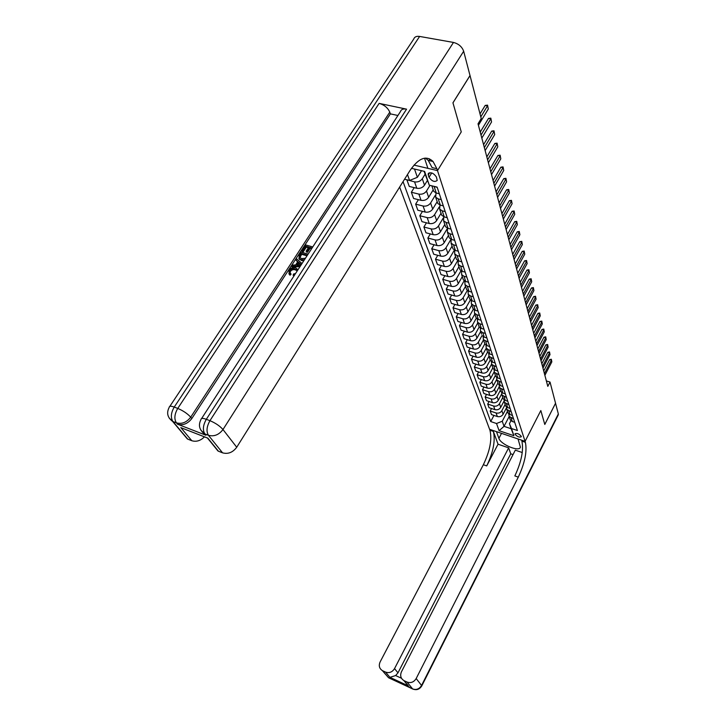 <?xml version="1.0" encoding="UTF-8"?>
<svg xmlns="http://www.w3.org/2000/svg" width="726" height="726" viewBox="0 0 726 726"><rect width="100%" height="100%" fill="white"/><g stroke="black" fill="none" stroke-linecap="round" stroke-linejoin="round"><path stroke-width="1.09" d="M521.268 436.326C519.072 433.794 516.985 432.941 515.006 433.776L515.033 434.221C517.239 436.743 519.326 437.596 521.304 436.762L521.268 436.326M399.654 187.072L489.95 430.255C492.174 439.366 489.968 450.864 483.353 464.731L380.106 661.967C378.536 665.688 379.308 668.573 382.42 670.633L388.555 677.748L412.604 688.92L407.068 682.05L404.164 680.707L408.357 685.898L389.926 677.331L395.625 675.552L401.496 678.256M169.848 406.342L413.72 39.077C414.519 36.872 416.479 35.991 419.61 36.436L453.478 42.444C458.614 43.796 462.008 46.727 463.669 51.247L470.012 75.54L452.942 102.802L461.255 131.905L452.96 102.856L470.031 75.595L481.229 118.529L478.026 123.801L547.812 386.368L550.027 382.067L546.36 380.923M428.267 175.048L429.021 177.307C431.961 181.346 434.692 182.38 437.215 180.429L436.399 176.981C433.458 172.906 430.718 171.862 428.177 173.823L428.267 175.048L429.719 172.688M407.068 682.05C410.862 683.338 413.893 682.168 416.18 678.538L421.552 685.471L558.339 413.947L555.535 403.248L544.79 424.438L540.825 410.562L525.08 441.354L489.605 429.311L496.466 431.643L498.907 438.377C500.668 444.548 519.544 452.307 520.379 447.152L518.037 438.967L525.08 441.354L436.889 168.713L433.059 161.517C426.307 154.983 418.603 158.023 409.945 170.628L236.73 447.243C232.801 452.461 228.082 454.331 222.573 452.842L208.444 435.291L204.841 433.894L205.522 435.065L202.118 431.834M414.011 165.101L437.506 170.61L461.255 131.905L437.506 170.61L427.904 168.359L424.519 158.195M414.51 169.04L417.386 177.307L409.591 180.447L404.563 179.231M409.591 180.447L407.486 174.567M411.488 168.323L424.637 171.427L429.302 185.212L424.048 171.291M509.171 416.506L504.025 426.344L511.158 428.739L509.434 423.657L511.485 428.531L517.411 430.518L437.134 187.108L429.302 185.212M511.485 428.531L513.899 435.7L499.098 430.69L496.53 423.512L490.703 421.552L493.961 415.408M403.048 181.645L490.703 421.552M555.544 403.229L550.027 382.067M509.434 423.657L510.968 420.735M452.779 234.552L449.848 233.781L447.37 232.111L447.515 228.218L442.279 237.021C440.491 239.471 438.077 240.433 435.037 239.925L427.859 238.019L430.318 233.917M449.04 223.218L446.073 222.455L443.577 220.777L443.777 216.775M445.201 211.584L442.207 210.83L439.675 209.142L439.947 205.031M441.263 199.632L438.223 198.879L435.673 197.2L436.008 192.953M421.507 170.683L417.386 177.307M425.064 174.276L422.296 178.75C420.363 181.309 417.786 182.344 414.555 181.872L407.068 179.839M427.305 180.62L424.501 185.184C422.586 187.725 420.018 188.751 416.815 188.27L409.264 186.428L406.959 180.03M429.974 185.375L426.507 191.038C424.601 193.57 422.06 194.586 418.875 194.105L411.361 192.254L414.219 187.635M439.33 193.778L436.281 193.025L433.712 191.346L433.204 189.831L428.658 197.291C426.77 199.813 424.238 200.83 421.071 200.34L413.602 198.479L411.361 192.254M435.155 195.512L430.609 202.99C428.739 205.503 426.226 206.511 423.076 206.021L415.653 204.151L418.403 199.668M437.179 201.683L432.696 209.079C430.845 211.584 428.349 212.582 425.218 212.083L417.831 210.213L415.653 204.151M439.176 207.046L434.602 214.633C432.76 217.119 430.282 218.118 427.169 217.619L419.828 215.731L422.468 211.393M441.045 213.226L436.635 220.568C434.81 223.045 432.351 224.035 429.257 223.526L421.951 221.639L419.828 215.731M443.169 218.154L438.495 225.968C436.68 228.436 434.23 229.416 431.153 228.917L423.893 227.02L426.443 222.8M444.811 224.47L440.473 231.748C438.676 234.208 436.244 235.179 433.186 234.67L425.962 232.774L423.893 227.02M448.486 235.433L444.212 242.656C442.443 245.089 440.038 246.05 437.016 245.533L429.874 243.627L427.859 238.019M450.991 239.281L445.973 247.793C444.212 250.216 441.825 251.169 438.822 250.651L431.725 248.737L434.094 244.753M452.071 246.123L447.86 253.283C446.109 255.697 443.74 256.65 440.755 256.124L433.694 254.209L431.725 248.737M454.394 250.062L449.575 258.293C447.842 260.698 445.483 261.641 442.515 261.115L435.491 259.191L437.778 255.316M455.565 256.541L451.418 263.647C449.693 266.043 447.352 266.977 444.394 266.451L437.415 264.527L435.491 259.191M457.734 260.552L453.097 268.529C451.381 270.916 449.058 271.851 446.109 271.315L439.166 269.391L441.381 265.625M458.968 266.705L454.884 273.756C453.187 276.134 450.873 277.06 447.951 276.524L441.036 274.6L439.166 269.391M460.992 270.771L456.518 278.521C454.83 280.889 452.534 281.806 449.621 281.271L442.751 279.338L444.893 275.671M462.29 276.633L458.269 283.621C456.59 285.98 454.313 286.888 451.418 286.353L444.584 284.42L442.751 279.338M464.186 280.735L459.867 288.276C458.206 290.627 455.928 291.525 453.051 290.99L446.254 289.057L448.314 285.481M465.538 286.316L461.573 293.259C459.921 295.591 457.661 296.489 454.803 295.954L448.033 294.012L446.254 289.057M467.317 290.445L463.134 297.796C461.491 300.119 459.249 301.018 456.4 300.473L449.666 298.531L451.672 295.055M468.706 295.772L464.803 302.66C463.17 304.974 460.937 305.864 458.106 305.319L451.409 303.377L449.666 298.531M470.384 299.911L466.319 307.089C464.704 309.403 462.48 310.283 459.667 309.739L453.006 307.788L454.939 304.403M471.8 305.011L467.952 311.844C466.337 314.14 464.141 315.011 461.337 314.467L454.712 312.525L453.006 307.788M473.388 309.149L469.441 316.173C467.834 318.46 465.647 319.331 462.861 318.787L456.264 316.835L458.142 313.532M474.831 314.031L471.029 320.81C469.441 323.088 467.263 323.959 464.486 323.406L457.925 321.455L456.264 316.835M476.329 318.16L472.481 325.048C470.902 327.317 468.733 328.179 465.974 327.626L459.449 325.675L461.264 322.453M477.781 322.852L474.033 329.577C472.472 331.836 470.312 332.69 467.571 332.145L461.074 330.185L459.449 325.675M479.214 326.954L475.457 333.715C473.897 335.966 471.755 336.819 469.023 336.265L462.562 334.314L464.322 331.165M480.676 331.473L476.973 338.144C475.43 340.385 473.298 341.238 470.584 340.675L464.15 338.724L462.562 334.314M486.883 337.953L484.26 337.163L482.037 335.539L478.361 342.191C476.828 344.423 474.704 345.267 472 344.714L465.602 342.754L467.317 339.686M483.498 339.895L479.85 346.52C478.325 348.752 476.211 349.587 473.524 349.024L467.163 347.073L465.602 342.754M484.832 343.879L481.202 350.476C479.686 352.691 477.59 353.526 474.913 352.963L468.579 351.012L470.239 348.017M486.257 348.144L482.663 354.715C481.147 356.92 479.069 357.746 476.401 357.192L470.103 355.232L468.579 351.012M487.563 352.028L483.988 358.58C482.491 360.786 480.412 361.602 477.762 361.04L471.492 359.089L473.107 356.167M488.943 356.239L485.404 362.728C483.915 364.915 481.855 365.732 479.224 365.178L472.98 363.218L471.492 359.089M490.241 360.014L486.701 366.512C485.222 368.69 483.171 369.507 480.548 368.944L474.341 366.993L475.902 364.134M491.566 364.162L488.099 370.569C486.629 372.737 484.587 373.545 481.973 372.983L475.793 371.031L474.341 366.993M492.854 367.819L489.369 374.271C487.908 376.44 485.875 377.239 483.28 376.676L477.127 374.725L478.643 371.93M494.143 371.903L490.731 378.237C489.279 380.397 487.255 381.195 484.678 380.633L478.552 378.673L477.127 374.725M495.413 375.46L491.974 381.867C490.531 384.018 488.525 384.807 485.948 384.245L479.85 382.284L481.329 379.562M496.675 379.471L493.308 385.751C491.874 387.893 489.878 388.682 487.318 388.111L481.247 386.159L479.85 382.284M497.927 382.947L494.524 389.299C493.099 391.432 491.112 392.212 488.562 391.65L482.527 389.699L483.961 387.031M499.161 386.867L495.831 393.102C494.415 395.225 492.437 396.006 489.896 395.443L483.888 393.492L482.527 389.699M500.377 390.27L497.02 396.577C495.613 398.692 493.644 399.472 491.121 398.901L485.14 396.95L486.538 394.354M501.602 394.091L498.299 400.307C496.902 402.413 494.941 403.184 492.428 402.621L486.474 400.67L485.14 396.95M502.782 397.449L499.47 403.71C498.072 405.807 496.13 406.578 493.626 406.006L487.7 404.064L489.061 401.514M503.998 401.16L500.722 407.359C499.334 409.446 497.401 410.208 494.914 409.645L489.015 407.694L487.7 404.064M505.142 404.482L501.866 410.698C500.486 412.776 498.562 413.539 496.085 412.967L490.213 411.025L491.538 408.529M506.358 408.057L503.091 414.274C501.72 416.343 499.806 417.096 497.337 416.533L491.493 414.591L490.213 411.025M507.447 411.37L502.256 421.252L504.025 426.344L499.098 430.69M437.215 187.344L432.769 186.056M443.323 205.885L440.31 205.131L437.769 203.452L437.261 201.937M447.216 217.673L444.23 216.911L441.717 215.232L441.208 213.734M451 229.144L448.051 228.381L445.564 226.712L445.056 225.214M454.685 240.324L451.772 239.562L449.303 237.883L448.813 236.395M456.418 245.588L453.523 244.816L451.073 243.146L451.155 239.353M458.278 251.214L455.393 250.443L452.96 248.773L452.461 247.294M459.966 256.342L457.099 255.57L454.676 253.9L454.712 250.207M461.772 261.832L458.923 261.051L456.518 259.391L456.019 257.921M463.424 266.832L460.593 266.052L458.188 264.391L458.179 260.788M465.185 272.177L462.371 271.397L459.985 269.736L459.494 268.275M466.8 277.051L463.996 276.279L461.618 274.619L461.564 271.107M468.515 282.269L465.729 281.488L463.37 279.837L462.879 278.376M470.085 287.024L467.308 286.244L464.958 284.592L464.876 281.162M471.764 292.115L469.005 291.335L466.664 289.683L466.183 288.231M473.298 296.762L470.548 295.981L468.225 294.329L468.098 290.981M474.931 301.726L472.209 300.945L469.885 299.293L469.404 297.86M476.428 306.254L473.715 305.474L471.41 303.831L471.256 300.555M478.026 311.109L475.33 310.32L473.034 308.677L472.553 307.252M479.487 315.529L476.8 314.748L474.514 313.106L474.341 309.902M481.048 320.266L478.38 319.476L476.102 317.843L475.63 316.418M482.472 324.586L479.813 323.796L477.554 322.162L477.354 319.041M483.997 329.214L481.356 328.424L479.106 326.791L478.634 325.375M485.385 333.434L482.754 332.644L480.521 331.02L480.294 327.952M480.521 331.02L481.565 334.132M488.235 342.073L483.416 339.668L483.171 336.673M489.696 346.493L487.11 345.703L484.904 344.088L484.433 342.69M491.021 350.522L488.444 349.732L486.257 348.117L485.984 345.186M492.446 354.842L489.887 354.052L487.7 352.437L487.237 351.048M493.753 358.78L489.025 356.384L488.743 353.517M495.141 363.009L492.6 362.22L490.44 360.604L489.977 359.225M496.412 366.857L491.729 364.47L491.438 361.657M497.773 370.986L495.259 370.196L493.117 368.599L492.655 367.229M499.016 374.761L494.379 372.374L494.07 369.616M500.35 378.8L497.864 378.01L495.74 376.413L495.277 375.052M501.566 382.484L496.974 380.106L496.657 377.402M502.873 386.441L500.405 385.651L498.299 384.063L497.845 382.711M504.062 390.053L499.515 387.675L499.179 385.025M505.332 393.919L502.9 393.129L500.813 391.55L500.359 390.198M506.503 397.458L501.993 395.089L501.657 392.485M507.755 401.242L505.332 400.453L503.263 398.883L502.819 397.539M508.89 404.7L504.425 402.34L504.08 399.79M510.115 408.411L507.719 407.622L505.668 406.061L505.223 404.727M511.231 411.796L506.812 409.446L506.449 406.941M512.429 415.435L510.06 414.646L508.028 413.085L507.583 411.76M513.527 418.748L509.144 416.406L508.772 413.947M496.53 423.512L502.256 421.252M514.698 422.305L512.347 421.525L510.333 419.973L509.897 418.657M513.899 435.7L511.158 428.739M480.803 116.877L487.5 105.878L485.204 105.415L487.554 105.143L488.299 109.036L478.416 125.28M480.022 113.9L485.204 105.415M488.299 109.036L487.554 105.143M481.02 135.054L490.776 118.892L488.507 118.42L490.821 118.147L491.547 121.968L481.828 138.094M480.231 132.096L488.507 118.42M491.547 121.968L490.821 118.147M484.351 147.614L493.961 131.569L491.72 131.097L493.998 130.807L494.715 134.564L485.14 150.572M483.57 144.674L491.72 131.097M494.715 134.564L493.998 130.807M487.609 159.838L497.065 143.92L494.851 143.439L497.101 143.149L497.791 146.834L488.371 162.733M486.828 156.916L494.851 143.439M497.791 146.834L497.101 143.149M490.776 171.763L500.087 155.954L497.9 155.473L500.114 155.173L500.804 158.803L491.52 174.576M489.996 168.849L497.9 155.473M500.804 158.803L500.114 155.173M297.079 270.798L295.409 269.9C293.522 269.228 291.861 269.709 290.445 271.333L290.037 272.885M297.106 271.107L296.517 269.854L294.965 269.065C293.068 268.393 291.407 268.865 289.992 270.499L290.209 273.04L291.09 274.174L290.091 275.208L288.848 273.693M293.939 276.007L293.141 275.172L293.613 273.983L295.518 273.557M297.615 261.904L295.827 259.962L296.589 258.792L302.016 263.538M300.029 266.596L292.179 267.095L291.725 266.26L292.496 265.081L295.645 264.945L297.814 261.596L295.827 259.962M308.359 247.72L306.308 247.139L303.341 251.704L302.379 251.423L301.943 250.579L305.628 244.925L312.761 246.94M311.654 248.655L310.156 248.228L307.515 252.303L306.544 252.031L306.118 251.178L308.759 247.103L305.873 246.286L306.308 247.139M201.601 418.539L400.471 111.559C401.197 109.372 403.239 108.573 406.578 109.163L379.135 103.382C384.235 104.862 387.784 107.775 389.78 112.131L390.397 113.873L191.818 418.539C187.771 423.757 183.016 425.645 177.552 424.211L205.93 435.237M390.397 113.873L397.921 115.488M303.795 260.788L301.471 260.525L298.813 258.392M429.184 158.685L429.865 160.782M186.019 429.665L207.817 438.123L218.408 451.2L222.573 452.842M218.408 451.2L214.07 446.172M204.46 436.852C200.494 440.782 196.274 442.08 191.8 440.718L180.81 427.596M177.552 424.211L176.418 422.859L172.915 421.497L187.744 439.121L191.8 440.718M187.744 439.121L183.678 434.565M436.889 168.713L432.106 167.597L428.231 160.401L425.436 158.096M207.817 438.123L206.039 437.46M305.873 246.286L302.905 250.851L303.341 251.704M302.905 250.851L301.943 250.579M312.053 248.038L309.721 247.375L307.08 251.459L307.515 252.303M307.08 251.459L306.118 251.178M309.721 247.375L310.156 248.228M304.466 259.745L301.027 259.681L299.094 258.683L299.157 254.853L300.972 252.067L308.114 254.118M307.397 255.216L301.217 253.438L300.174 255.044L299.566 257.058L300.056 257.748L301.762 258.583L305.446 258.238M301.027 259.681L301.471 260.525M307.007 255.824L301.653 254.291L299.956 257.648M301.217 253.438L301.653 254.291M300.174 255.044L300.618 255.888M300.618 265.689L291.725 266.26M301.354 264.554L298.567 262.213L296.825 264.89L301.263 264.7M300.364 263.692L300.8 264.536L299.012 263.057L297.841 264.845M298.567 262.213L299.012 263.057M289.992 270.499L290.445 271.333M294.965 269.065L295.409 269.9M294.575 275.018L293.141 275.172M290.636 273.339L289.238 274.083L288.957 270.317C290.763 267.967 293.005 267.177 295.682 267.948L298.041 269.664M289.638 274.374L290.091 275.208M406.76 684.119L407.313 685.172M555.553 403.257L544.799 424.465L540.825 410.562L525.08 441.354L525.379 442.288C527.221 451.4 524.862 463.016 518.291 477.145L416.18 678.538M498.045 444.203L493.353 431.407C495.54 440.528 493.326 452.026 486.71 465.92L498.045 444.203L508.645 447.851L510.741 453.804L513.028 454.603M522.257 452.543L515.315 450.147L401.46 671.777C399.917 675.543 400.725 678.474 403.883 680.571L404.164 680.707M389.926 677.331L385.524 672.085L382.675 670.76M385.524 672.085C389.245 673.338 392.249 672.176 394.545 668.601L397.975 672.848L395.625 675.552M508.645 447.851L394.545 668.601M558.339 413.947L558.185 415.045M510.741 453.804L397.975 672.848M525.379 442.288L521.885 441.099C523.773 450.211 521.422 461.818 514.843 475.92L518.291 477.145M404.273 680.843L408.357 685.898M493.862 183.379L503.036 167.688L500.867 167.198L503.054 166.898L503.735 170.465L494.587 186.119M493.09 180.475L500.867 167.198M503.735 170.465L503.054 166.898M496.865 194.704L505.913 179.131L503.771 178.632L505.931 178.324L506.594 181.836L497.582 197.372M496.103 191.809L503.771 178.632M506.594 181.836L505.931 178.324M499.806 205.748L508.717 190.294L506.594 189.795L508.726 189.477L509.38 192.925L500.495 208.353M499.043 202.872L506.594 189.795M509.38 192.925L508.726 189.477M502.673 216.52L511.449 201.184L509.353 200.675L511.458 200.358L512.093 203.752L503.345 219.071M501.911 213.662L509.353 200.675M512.093 203.752L511.458 200.358M505.459 227.038L514.126 211.81L512.048 211.302L514.126 210.985L514.752 214.324L506.122 229.525M504.706 224.198L512.048 211.302M514.752 214.324L514.126 210.985M508.191 237.302L516.731 222.192L514.68 221.675L516.731 221.348L517.348 224.643L508.835 239.734M507.438 234.471L514.68 221.675M517.348 224.643L516.731 221.348M510.859 247.33L519.281 232.32L517.248 231.812L519.272 231.476L519.88 234.716L511.485 249.699M510.106 244.517L517.248 231.812M519.88 234.716L519.272 231.476M513.454 257.122L521.767 242.221L519.762 241.713L521.758 241.377L522.357 244.562L514.072 259.436M512.71 254.318L519.762 241.713M522.357 244.562L521.758 241.377M516.005 266.687L524.199 251.895L522.212 251.377L524.181 251.042L524.771 254.191L516.603 268.947M515.26 263.901L522.212 251.377M524.771 254.191L524.181 251.042M518.482 276.034L526.568 261.351L524.608 260.834L526.559 260.498L527.13 263.592L519.072 278.24M517.747 273.257L524.608 260.834M527.13 263.592L526.559 260.498M520.914 285.173L528.891 270.598L526.949 270.081L528.873 269.736L529.445 272.785L521.486 287.333M520.179 282.414L526.949 270.081M529.445 272.785L528.873 269.736M523.292 294.103L531.169 279.637L529.245 279.12L531.142 278.775L531.704 281.779L523.854 296.217M522.557 291.362L529.245 279.12M531.704 281.779L531.142 278.775M525.615 302.842L533.392 288.485L531.486 287.959L533.365 287.614L533.919 290.572L526.159 304.911M524.889 300.119L531.486 287.959M533.919 290.572L533.365 287.614M527.884 311.39L535.561 297.134L533.674 296.607L535.534 296.262L536.078 299.185L528.419 313.414M527.158 308.677L533.674 296.607M536.078 299.185L535.534 296.262M530.107 319.758L537.694 305.601L535.824 305.074L537.657 304.72L538.193 307.606L530.633 321.736M529.39 317.062L535.824 305.074M538.193 307.606L537.657 304.72M532.285 327.943L539.772 313.886L537.921 313.36L539.736 313.006L540.262 315.846L532.793 329.876M531.568 325.257L537.921 313.36M540.262 315.846L539.736 313.006M534.409 335.957L541.814 321.999L539.981 321.473L541.778 321.119L542.295 323.923L534.917 337.853M533.701 333.288L539.981 321.473M542.295 323.923L541.778 321.119M536.496 343.797L543.81 329.949L541.995 329.423L543.774 329.06L544.282 331.827L536.986 345.658M535.788 341.147L541.995 329.423M544.282 331.827L543.774 329.06M538.538 351.484L545.761 337.726L543.965 337.2L545.725 336.846L546.224 339.568L539.019 353.308M537.839 348.852L543.965 337.2M546.224 339.568L545.725 336.846M540.543 359.016L547.676 345.349L545.898 344.823L547.64 344.469L548.13 347.164L541.015 360.795M539.845 356.393L545.898 344.823M548.13 347.164L547.64 344.469M542.503 366.385L549.555 352.827L547.794 352.301L549.509 351.938L549.999 354.597L542.966 368.136M541.805 363.78L547.794 352.301M549.999 354.597L549.509 351.938M544.418 373.618L551.397 360.15L549.646 359.615L551.352 359.261L551.833 361.884L544.872 375.333M543.729 371.022L549.646 359.615M551.833 361.884L551.352 359.261M424.501 185.184L422.296 178.75M428.658 197.291L426.507 191.038M432.696 209.079L430.609 202.99M436.635 220.568L434.602 214.633M440.473 231.748L438.495 225.968M444.212 242.656L442.279 237.021M447.86 253.283L445.973 247.793M451.418 263.647L449.575 258.293M454.884 273.756L453.097 268.529M458.269 283.621L456.518 278.521M461.573 293.259L459.867 288.276M464.803 302.66L463.134 297.796M467.952 311.844L466.319 307.089M471.029 320.81L469.441 316.173M474.033 329.577L472.481 325.048M476.973 338.144L475.457 333.715M479.85 346.52L478.361 342.191M482.663 354.715L481.202 350.476M485.404 362.728L483.988 358.58M488.099 370.569L486.701 366.512M490.731 378.237L489.369 374.271M493.308 385.751L491.974 381.867M495.831 393.102L494.524 389.299M498.299 400.307L497.02 396.577M500.722 407.359L499.47 403.71M503.091 414.274L501.866 410.698M416.815 188.27L414.555 181.872M436.281 193.025L434.139 186.6M440.31 205.131L438.223 198.879M421.071 200.34L418.875 194.105M444.23 216.911L442.207 210.83M425.218 212.083L423.076 206.021M448.051 228.381L446.073 222.455M429.257 223.526L427.169 217.619M451.772 239.562L449.848 233.781M433.186 234.67L431.153 228.917M455.393 250.443L453.523 244.816M437.016 245.533L435.037 239.925M458.923 261.051L457.099 255.57M440.755 256.124L438.822 250.651M462.371 271.397L460.593 266.052M444.394 266.451L442.515 261.115M465.729 281.488L463.996 276.279M447.951 276.524L446.109 271.315M469.005 291.335L467.308 286.244M451.418 286.353L449.621 281.271M472.209 300.945L470.548 295.981M454.803 295.954L453.051 290.99M475.33 310.32L473.715 305.474M458.106 305.319L456.4 300.473M478.38 319.476L476.8 314.748M461.337 314.467L459.667 309.739M481.356 328.424L479.813 323.796M464.486 323.406L462.861 318.787M484.26 337.163L482.754 332.644M467.571 332.145L465.974 327.626M487.11 345.703L485.64 341.284M470.584 340.675L469.023 336.265M489.887 354.052L488.444 349.732M473.524 349.024L472 344.714M492.6 362.22L491.193 357.991M476.401 357.192L474.913 352.963M495.259 370.196L493.889 366.067M479.224 365.178L477.762 361.04M497.864 378.01L496.52 373.972M481.973 372.983L480.548 368.944M500.405 385.651L499.089 381.704M484.678 380.633L483.28 376.676M502.9 393.129L501.612 389.263M487.318 388.111L485.948 384.245M505.332 400.453L504.071 396.668M489.896 395.443L488.562 391.65M507.719 407.622L506.485 403.919M492.428 402.621L491.121 398.901M510.06 414.646L508.844 411.016M494.914 409.645L493.626 406.006M512.347 421.525L511.168 417.967M497.337 416.533L496.085 412.967M431.725 172.924L429.021 177.307M419.61 36.436L174.231 407.077L177.752 408.42L379.135 103.382M406.578 109.163L206.32 419.301L209.95 420.681L453.478 42.444M463.669 51.247L222.982 429.529L236.73 447.243M389.78 112.131L190.711 417.169L191.818 418.539M200.93 430.273L204.841 433.894C202.527 430.037 203.026 425.173 206.32 419.301C202.872 418.058 201.102 418.103 201.02 419.437C198.116 425.091 199.251 429.846 204.433 433.721L205.522 435.065M222.982 429.529C219.869 425.99 215.522 423.049 209.95 420.681C206.656 426.57 206.148 431.435 208.444 435.291C214.079 436.78 218.925 434.856 222.982 429.529M169.249 418.176L172.915 421.497C170.492 417.65 170.928 412.84 174.231 407.077C170.982 405.898 169.321 405.952 169.267 407.222C166.336 412.776 167.425 417.486 172.543 421.343L187.381 438.967M190.711 417.169C187.489 413.639 183.17 410.716 177.752 408.42C174.449 414.192 174.004 419.002 176.418 422.859C181.881 424.293 186.646 422.396 190.711 417.169M493.353 431.407L489.95 430.255M486.71 465.92L483.353 464.731M392.702 679.364L393.165 679.572M382.42 670.633L385.506 674.309M391.65 679.191L389.254 678.084M421.552 685.471C419.319 689.047 416.334 690.199 412.604 688.92L412.622 688.947C416.479 690.48 419.528 689.464 421.761 685.925L421.552 685.471M421.688 686.079L558.358 414.709M409.5 687.168L408.638 686.769M407.504 685.317L407.168 684.627M413.275 689.246L410.834 688.121M501.53 433.358L498.907 438.377M433.712 191.346L431.861 185.838M437.769 203.452L435.673 197.2M441.717 215.232L439.675 209.142M445.564 226.712L443.577 220.777M449.303 237.883L447.37 232.111M452.96 248.773L451.073 243.146M456.518 259.391L454.676 253.9M459.985 269.736L458.188 264.391M463.37 279.837L461.618 274.619M466.664 289.683L464.958 284.592M469.885 299.293L468.225 294.329M473.034 308.677L471.41 303.831M476.102 317.843L474.514 313.106M479.106 326.791L477.554 322.162M484.904 344.088L483.416 339.668M487.7 352.437L486.257 348.117M490.44 360.604L489.025 356.384M493.117 368.599L491.729 364.47M495.74 376.413L494.379 372.374M498.299 384.063L496.974 380.106M500.813 391.55L499.515 387.675M503.263 398.883L501.993 395.089M505.668 406.061L504.425 402.34M508.028 413.085L506.812 409.446M510.333 419.973L509.144 416.406M428.603 173.133L428.177 173.823M428.231 160.401L433.059 161.517M218 451.027L207.554 438.132M207.727 438.123L181.001 427.705M299.539 259.527L299.094 258.683M301.108 264.709L300.809 264.146M296.961 270.689L296.517 269.854M289.692 274.918L289.238 274.083M408.03 685.689L403.883 680.571"/></g></svg>
